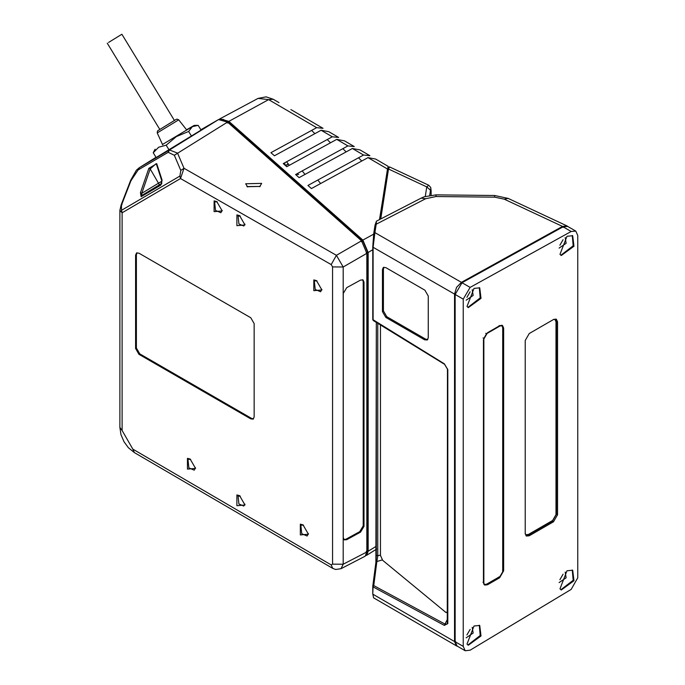 <?xml version="1.0" encoding="UTF-8"?>
<svg xmlns="http://www.w3.org/2000/svg" width="685" height="685" viewBox="0 0 685 685"><rect width="100%" height="100%" fill="white"/><g stroke="black" fill="none" stroke-linecap="round" stroke-linejoin="round"><path stroke-width="1.03" d="M484.141 584.665L485.365 584.605M502.439 326.325L501.882 325.238M503.655 328.072L503.655 570.776L499.613 577.78L487.489 584.776L484.629 585.058L483.447 582.447L483.447 339.743L487.489 332.739L499.613 325.743L502.473 325.461L503.655 328.072L502.576 327.456M529.257 535.773L526.397 536.055L525.215 533.435L525.215 340.522L529.257 333.518L553.506 319.518L556.366 319.236L557.547 321.856L557.547 514.769L553.506 521.773L529.257 535.773L528.178 535.148L552.427 521.148L556.468 514.144L556.468 321.231L555.775 319.013M528.178 535.148L525.909 535.653M559.097 248.081L566.135 243.303L565.176 237.558M559.893 245.221L563.087 239.681M560.869 255.265L573.174 245.778L572.275 235.512M566.983 236.282L572.694 235.717L573.979 246.24L561.263 255.522L559.979 254.332L566.983 236.282M466.134 300.201L473.164 295.423L472.205 289.678M466.922 297.333L470.124 291.801M467.906 307.377L480.202 297.898L479.312 287.623M474.011 288.402L479.731 287.837L481.016 298.36L468.3 307.633L467.007 306.443L474.011 288.402M466.134 637.812L473.164 633.034L472.205 627.289M466.922 634.944L470.124 629.404M467.906 644.987L480.202 635.5L479.312 625.234M474.011 626.004L479.731 625.439L481.016 635.971L468.3 645.244L467.007 644.054L474.011 626.004M559.097 582.575L566.135 577.797L565.176 572.052M559.893 579.715L563.087 574.176M560.869 589.759L573.174 580.272L572.275 570.006M566.983 570.776L572.694 570.211L573.979 580.734L561.263 590.016L559.979 588.826L566.983 570.776M463.231 299.139L470.115 287.392L571.162 231.487L575.785 231.102L577.755 235.46L577.755 577.823L571.162 589.408L470.115 650.193L465.209 650.75L463.231 646.392L463.231 299.139L455.148 294.473L455.148 641.725L457.126 646.083L465.209 650.75M575.785 231.102L567.702 226.435L563.079 226.821L462.024 282.725L455.148 294.473M554.91 319.501L554.105 319.219M553.814 319.356L555.013 319.552L555.997 321.736L555.997 514.649L552.624 520.489L528.375 534.488L525.994 534.72L525.224 533.786M525.258 534.112L525.892 534.66M483.85 582.678L483.85 338.424L486.538 333.749L500.016 325.974L501.925 325.786L502.713 327.533L502.713 571.787L500.016 576.453L486.538 584.236L484.637 584.425L483.036 582.216M483.67 583.843L484.637 584.425M455.619 641.554L454.54 641.554L456.51 645.912L373.616 597.851L372.777 593.809L372.777 586.369L373.745 585.581L376.861 561.537L375.894 562.334L373.102 586.899L444.334 625.396L447.802 623.581L447.802 369.626L444.334 363.812L372.777 319.544L373.745 320.589L373.102 320.066L373.102 247.285L374.9 232.617L373.753 233.508L372.777 246.763L372.777 319.544M373.745 320.589L373.102 320.066M447.271 624.001L447.468 369.164L444.548 364.317L373.316 320.571L372.768 319.595L372.768 246.823L373.762 233.388L375.055 225.082L376.211 224.2L376.425 221.178L375.055 225.082M567.865 226.529L566.897 225.87L562.513 226.41L461.416 282.348L374.9 232.617L376.211 224.2L425.65 198.727L436.054 196.526L494.673 197.16L504.263 199.172L508.176 198.41L494.647 195.499L494.673 197.16M380.749 218.943L388.506 169.015L387.359 169.786L379.636 219.517M389.551 166.909L428.716 185.224L426.764 186.902L388.506 169.015L389.551 166.909L388.01 167.38L387.359 169.786M429.709 195.362L430.505 190.242L426.764 186.902L425.282 196.432M382.453 559.859L376.861 561.537L377.76 555.843L376.33 555.15L375.894 562.334L376.33 322.421L376.322 546.245L368.162 551.211L366.758 555.218L365.91 555.552M372.777 593.809L373.102 586.899L373.745 585.581L444.976 624.078L444.334 625.396M447.502 623.29L447.296 623.966M447.288 623.992L444.976 624.078L447.468 619.24M447.802 623.581L447.536 622.888M447.802 369.626L447.536 368.932M382.444 311.572L385.818 317.412L424.614 339.811L427.354 339.966L428.253 337.714L428.253 296.014L424.888 290.183L385.818 267.621L383.335 267.45L382.444 269.573L382.444 311.572L383.42 310.904L386.777 316.701L425.573 339.109L424.614 339.811M383.883 267.218L383.42 268.897L383.42 310.904M425.573 339.109L427.774 339.52M386.777 316.701L385.818 317.412M447.468 611.97L446.038 612.553L447.468 611.688M380.458 324.964L380.458 555.372L382.641 560.287L446.038 612.553M289.361 165.282L286.561 161.797L332.285 136.786L338.647 137.445L328.774 131.683L321.102 130.253L274.437 155.778L270.935 152.678L316.658 127.658L268.614 99.616L228.867 121.365L362.87 240.075L368.162 252.5L368.162 551.211M362.87 240.075L373.642 234.176M268.614 99.616L258.057 98.4L266.097 96.85L273.204 99.248L268.614 99.616M287.76 164.177L285.44 165.522L284.463 162.944M222.856 119.267L228.867 122.264L362.87 240.966L367.562 251.969L367.562 550.68L366.629 553.942M316.658 127.658L323.02 128.318L290.885 109.566M320.623 183.529L317.823 180.044L363.547 155.024L369.9 155.692L360.045 149.929L352.364 148.499L299.105 177.629L295.603 174.529L347.911 145.905L354.273 146.564L344.409 140.81M304.988 174.41L302.196 170.925M344.401 140.819L336.737 139.38L286.775 166.703L283.273 163.604L286.561 161.797M274.437 155.778L270.943 152.678M379.499 219.594L388.095 166.318L375.671 159.057L367.991 157.627L311.444 188.555L307.942 185.455L317.823 180.044M219.131 119.276L219.868 118.847L228.867 121.365M247.645 186.954L245.675 183.768L261.67 183.374L259.658 186.722M246.934 186.585L260.214 186.423L247.208 186.731M244.93 224.089L243.792 226.007L238.911 223.935L238.08 216.109L240.315 216.092M244.982 224.945L236.89 225.673L236.89 214.893L239.587 215.612L244.982 224.945M244.93 504.126L243.792 506.052L238.911 503.98L238.08 496.154L240.315 496.128M244.982 504.991L236.89 505.71L236.89 494.938L239.587 495.657L244.982 504.991M195.516 467.804L194.24 470.175L188.872 467.898L187.947 459.284L190.644 459.37M195.542 468.386L187.459 469.114L187.459 458.333L190.147 459.053L195.542 468.386M308.404 533.632L307.12 536.012L301.751 533.726L300.835 525.121L303.532 525.198M308.421 534.223L300.338 534.942L300.338 524.162L303.035 524.881L308.421 534.223M222.171 210.346L220.887 212.718L215.527 210.432L214.602 201.827L217.299 201.904M222.197 210.929L214.105 211.648L214.105 200.868L216.802 201.595L222.197 210.929M321.873 289.378L320.597 291.75L315.228 289.464L314.304 280.859L317.001 280.936M321.899 289.96L313.816 290.68L313.816 279.908L316.504 280.627L321.899 289.96M137.009 252.782L136.392 254.674L136.392 348.023L139.766 353.854L251.592 418.415L253.536 418.826M254.152 323.594L254.152 416.942L253.167 419.126L250.787 418.886L138.952 354.325L135.587 348.485L135.587 255.137L136.572 252.962L138.952 253.193L250.787 317.763L254.152 323.594M343.887 539.583L345.934 539.215L359.753 531.646L363.213 525.866L363.213 281.603L362.596 279.72M364 526.345L360.541 532.125L346.721 539.694L344.247 539.874L343.271 537.699L343.271 293.445L346.721 287.657L360.541 280.088L363.024 279.908L364 282.083L364 526.345L363.213 525.866M121.51 210.304L121.442 205.243L130.955 180.677L138.13 169.948L168.193 152.318L174.341 155.264L180.797 170.437L184.008 168.287L336.421 255.317L343.194 266.996L332.559 266.919L331.197 264.581L180.515 178.545L122.11 212.787L119.884 210.363L121.185 204.798L130.698 180.223L136.358 170.24L139.269 167.722L169.503 149.989L177.552 153.115L184.008 168.287L180.515 178.545L179.915 176.062L121.51 210.304L122.11 212.787L122.11 430.497L132.83 449.129L331.197 564.919L332.559 564.149L332.559 266.919M200.859 129.765L218.515 119.575L227.523 122.101L361.526 240.812L336.421 255.317L331.197 264.581M361.526 240.812L366.843 253.339L343.194 266.996L343.194 564.226L332.559 564.149M119.884 210.355L119.884 427.389L120.962 434.624L124.028 441.774L128.352 447.682L134.371 452.597L332.747 568.387L335.684 569.483L341.036 568.687L343.194 564.226L366.843 551.973L366.843 253.339M161.848 183.366L153.731 188.366L161.771 183.52M161.908 181.131L141.778 193.324L141.804 195.49L161.857 183.34M161.454 183.948L162.062 180.044L156.737 163.689L156.745 165.068M159.391 184.822L150.195 168.912L156.111 163.681M161.386 184L161.9 181.097L156.523 164.503M156.737 163.689L148.842 168.322L150.195 168.912L141.778 193.324L140.434 192.733L141.153 196.655L141.804 195.49L161.309 184.051L160.658 185.215L162.062 180.044M121.442 205.243L121.973 204.661M130.955 180.677L131.486 180.086M174.341 155.264L227.523 122.101M332.747 568.387L331.197 564.919M366.843 551.973L365.191 556.169L341.027 568.687M295.749 174.649L298.754 174.375M108.572 42.436L121.887 34.25L108.572 42.436M191.56 136.229L188.649 131.469L176.362 136.58L166.19 145.186L158.655 147.232L153.243 152.772L156.146 157.533L201.065 130.107L198.162 125.338L192.348 126.665L194.163 125.415L186.568 129.79M162.491 144.466L192.348 126.665L188.649 131.469M169.092 149.946L166.19 145.186M153.243 152.772L153.945 151.342M161.112 128.669L174.427 120.483L161.112 128.669M503.655 570.776L502.576 570.151M499.613 577.78L498.534 577.155M487.489 584.776L486.41 584.159M556.468 321.231L557.547 321.856M557.547 514.769L556.468 514.144M553.506 521.773L552.427 521.148M462.024 282.725L470.115 287.392M563.079 226.821L571.162 231.487M463.231 646.392L455.148 641.725M483.85 338.424L483.036 337.953M485.733 333.287L486.538 333.749M499.211 325.503L500.016 325.974M373.102 247.285L454.54 294.096L454.54 641.554L373.102 594.332M387.35 169.906L379.644 219.517M430.505 190.242L431.113 190.832L431.113 195.148M431.096 195.156L431.096 191.021L429.7 189.12M436.054 196.526L436.028 194.865L494.647 195.499M436.028 194.865L424.263 196.775L421.164 198.119L425.65 198.727M380.458 555.038L377.76 555.843L377.76 323.303M504.263 199.172L562.513 226.41L563.044 227.351M455.619 294.096L454.54 294.096L456.561 287.366L461.416 282.348L461.947 283.29M383.42 268.897L382.444 269.573M372.768 249.691L368.162 252.5M366.218 551.459L367.562 550.68M366.218 252.748L367.562 251.969M361.526 241.745L362.87 240.966M227.523 123.043L228.867 122.264M363.547 155.024L352.364 148.499M342.885 148.662L345.916 151.71M347.911 145.905L336.737 139.38M327.259 139.535L330.29 142.583M332.285 136.786L321.102 130.253M311.632 130.407L314.663 133.464M387.359 168.93L367.991 157.627M358.512 157.781L361.543 160.829M250.787 418.886L251.592 418.415M138.952 354.325L139.766 353.854M135.587 348.485L136.392 348.023M135.587 255.137L136.392 254.674M360.541 532.125L359.753 531.646M346.721 539.694L345.934 539.215M363.213 281.603L364 282.083M168.193 152.318L169.503 149.989L218.515 119.575M139.269 167.722L156.017 157.319L139.44 167.619L138.13 169.948M141.153 196.655L160.658 185.215M148.842 168.322L140.434 192.733M180.797 170.437L179.915 176.062M119.884 427.389L122.11 430.497M134.371 452.597L132.83 449.129M287.906 164.349L285.611 165.676M159.631 129.585L176.019 119.481L176.978 119.121L178.725 119.832L157.233 132.924L157.49 130.929L159.631 129.585M501.112 325.315L501.925 325.786M373.762 233.388L375.063 224.963M428.724 185.224L430.762 187.519L431.113 190.832M421.164 198.119L376.425 221.178M376.322 555.21L376.322 322.421M373.616 597.851L372.768 593.869L372.777 586.283L375.902 562.239M566.889 225.862L508.176 198.41M456.51 645.912L457.52 646.315M278.992 102.622L273.204 99.248M219.996 118.779L258.065 98.4M366.663 555.278L376.681 549.053M107.245 43.172L159.785 129.405M121.887 34.25L174.427 120.483M155.118 149.202L153.902 151.428M194.163 125.415L197.271 125.338M157.233 132.924L162.67 144.86M178.725 119.832L186.834 130.133"/></g></svg>
